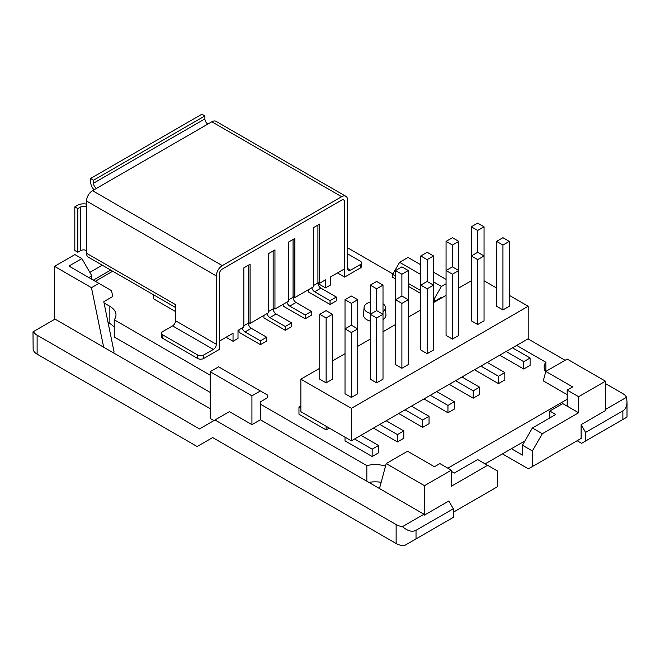 <?xml version="1.0" encoding="UTF-8"?>
<svg xmlns="http://www.w3.org/2000/svg" width="660" height="660" viewBox="0 0 660 660"><rect width="100%" height="100%" fill="white"/><g stroke="black" fill="none" stroke-linecap="round" stroke-linejoin="round"><path stroke-width="0.99" d="M549.788 417.937L549.788 411.048L562.716 403.582L567.188 406.164L567.188 390.085L578.622 396.693L605.476 381.191L605.476 410.586L581.113 424.652L581.113 438.43L532.381 466.57L532.381 450.953L522.439 445.211L522.439 455.087L511.401 448.709M396.132 524.56A14.066 8.118 180 0 0 402.443 526.663C407.616 531.028 412.145 532.24 416.023 530.302L453.321 508.769L453.321 517.382L404.093 545.803A14.066 8.118 180 0 1 396.132 543.51L212.652 437.572L197.134 446.531L37.117 354.148L37.117 335.197L199.477 428.934L214.995 419.974L396.132 524.56L396.132 543.51M626.86 417.186L581.608 443.314L577.137 440.731L581.113 438.43M502.45 453.882L528.404 468.864L532.381 466.57M451.333 471.331L454.311 473.055L477.683 459.558L497.574 471.042L497.574 486.659L453.321 512.218M487.624 465.3L451.333 486.263L451.333 470.184L439.89 463.584L434.42 466.736L407.575 451.234L386.191 463.584L424.479 485.686L451.333 470.184M210.16 408.688L55.019 319.118L33 331.832L33.14 349.552A14.066 8.118 0 0 0 37.117 354.148M93.307 280.137L110.731 270.08M88.836 277.546L91.814 275.83L91.814 279.271M91.814 275.83L81.873 258.604L74.91 254.587L54.524 266.351L91.476 287.686L98.934 283.387L111.548 290.664L112.744 296.522L103.793 301.694L114.106 352.085L113.116 352.663M103.653 347.201L91.476 287.686M54.524 319.407L54.524 266.351M581.113 424.652L585.585 432.407L585.585 441.02M605.476 409.439L626.521 397.287L627 401.767C626.934 406.189 625.564 409.225 622.883 410.875L585.585 432.407M453.321 508.769L448.841 501.014L424.479 515.081L424.479 485.686M81.873 258.604L68.945 266.062L98.934 283.387M260.387 419.768L260.387 401.858L267.349 397.84L267.349 394.969L260.387 390.951L251.93 395.827L251.93 424.652L260.387 419.768L423.984 514.222L424.479 515.081M251.93 424.652L229.416 411.65L214.995 419.974M402.443 526.663L423.984 514.222M379.5 488.54L386.191 463.584M33.478 331.559A14.066 8.118 0 0 0 37.117 335.197M260.387 390.951L218.617 366.836L210.16 371.712L210.16 418.448L213.898 420.61M102.275 265.196L89.826 272.382M210.16 371.712L251.93 395.827M441.383 298.048L441.383 297.355L434.42 301.381L434.42 298.51L441.383 286.448L446.061 283.75M626.521 397.287A14.066 8.118 0 0 0 622.883 393.649L605.476 383.6M567.188 394.68L543.279 380.878L545.803 371.423L567.188 359.081L605.476 381.191M567.188 390.085L572.657 386.933L545.803 371.423M567.188 406.164L578.622 412.764L542.322 433.727L532.381 427.985L555.753 414.488L549.788 411.048M578.622 396.693L578.622 412.764M532.381 450.953L542.322 433.727M522.439 445.211L532.381 427.985M528.008 338.869L565.1 360.286M420.799 274.56L399.613 262.334L408.07 257.458L420.799 264.8M433.529 272.151L446.061 279.386M441.383 286.448L433.529 281.911M399.613 262.334L392.65 274.395L392.65 277.266L395.538 278.924M408.268 286.275L420.799 293.51M433.529 300.861L434.42 301.381M392.65 274.395L395.538 276.053M408.268 283.404L420.799 290.639M433.529 297.99L434.42 298.51M370.276 313.302A10.7 6.179 180 0 1 364.064 307.461A10.7 6.179 180 0 1 367.191 303.328A10.7 6.179 180 0 1 370.276 302.082M383.006 303.765A10.7 6.179 180 0 1 385.44 307.461A10.7 6.179 180 0 1 383.006 311.619M385.44 307.461L385.918 314.919A11.179 6.452 180 0 1 383.006 319.506M372.166 456.522L372.166 449.171L378.535 445.492L378.535 452.842L372.166 456.522L345.015 440.847L345.015 437.167M473.212 398.186L479.572 394.507L479.572 387.156L473.212 390.835L473.212 398.186L449.237 384.343M447.95 412.764L454.311 409.093L454.311 401.742L447.95 405.421L447.95 412.764L423.984 398.929M373.461 428.101L397.427 441.936L403.788 438.257L403.788 430.914L386.191 420.75M523.726 369.014L530.095 365.343L530.095 357.992L523.726 361.663L523.726 369.014L499.76 355.179M422.689 427.35L429.049 423.679L429.049 416.328L422.689 419.999L422.689 427.35L398.722 413.515M498.465 383.6L504.834 379.921L504.834 372.578L498.465 376.249L498.465 383.6L474.499 369.765M370.276 321.073A11.179 6.452 180 0 1 363.586 314.919L364.064 307.461M239.052 329.769L239.052 332.293L260.436 344.644L266.698 341.022L266.698 337.235L260.436 340.849L245.017 331.955A4.216 2.434 -120 0 1 242.187 327.962M317.947 283.511L325.528 287.884L330.495 285.013L330.495 276.977L344.421 268.933L344.421 201.762A4.216 2.434 120 0 0 343.645 199.889M263.917 315.414L263.917 317.947L285.293 330.289L291.563 326.667L291.563 322.88L285.293 326.502L269.882 317.6A4.216 2.434 -120 0 1 267.052 313.607M347.605 253.836L360.286 261.154A4.216 2.434 180 0 1 361.515 262.878L361.515 266.326A4.216 2.434 180 0 1 360.286 268.051L344.619 277.093L344.619 201.869A4.216 2.434 120 0 0 343.745 199.939A4.216 2.434 120 0 0 341.632 200.153L222.296 269.049A4.216 2.434 120 0 0 219.31 274.222L219.31 349.437L203.651 358.479A4.216 2.434 180 0 1 197.678 358.479L197.678 355.03A4.216 2.434 180 0 0 203.651 355.03L213.345 349.437A4.216 2.434 120 0 0 216.332 344.272L216.332 275.938A8.44 4.876 120 0 1 222.296 265.609L341.632 196.705A8.44 4.876 -60 0 1 345.856 196.284A8.44 4.876 -60 0 1 347.605 200.153L347.605 268.48A4.216 2.434 -60 0 0 348.48 270.41A4.216 2.434 -60 0 0 350.584 270.204L360.286 264.602L360.286 268.051M337.458 272.959L344.619 277.093M175.552 307.502L88.291 257.128A8.44 4.876 -60 0 1 86.543 253.258L175.552 304.648L175.552 320.727A4.216 2.434 120 0 1 172.573 325.891L162.871 331.493A4.216 2.434 0 0 0 161.642 333.217L161.642 336.658A4.216 2.434 0 0 0 162.871 338.382L197.678 358.479M226.075 337.26L233.038 341.286L238.012 338.415L238.012 330.371L243.829 327.013L243.829 267.877L250.09 264.256L250.09 323.4L248.3 322.361L248.3 323.169A4.216 2.434 -120 0 0 251.287 328.334L266.698 337.235M308.665 289.575L308.665 292.108L330.049 304.45L336.311 300.836L336.311 297.041L320.9 288.139L314.638 291.761L330.049 300.663L336.311 297.041M283.808 303.93L283.808 306.463L305.184 318.805L311.454 315.183L311.454 311.396L305.184 315.018L289.773 306.116A4.216 2.434 -120 0 1 286.943 302.123M329.307 428.101L326.123 429.932L298.972 414.257L298.972 406.906L300.861 405.817M567.188 399.275L447.851 468.171M516.664 345.419L545.845 362.266A21.095 12.177 0 0 0 544.096 367.117A21.095 12.177 0 0 0 545.713 371.786M347.605 247.805L392.906 273.958M437.407 299.656L438.001 300.003M95.296 281.284L112.72 271.227M210.16 375.161L114.23 319.77A21.095 12.177 0 0 0 115.979 314.919A21.095 12.177 0 0 0 109.857 306.339L104.066 302.989M385.506 466.141A21.095 12.177 180 0 0 366.836 465.613L260.387 404.151M545.845 362.266L545.845 371.407M485.141 463.864L524.923 440.905M108.058 322.525L109.857 323.565A21.095 12.177 0 0 1 114.23 327.286M114.23 319.77L114.23 336.996L210.16 392.386M366.836 465.613L366.836 481.231M368.866 482.402A21.095 12.177 180 0 1 381.166 482.32M351.384 440.847L528.206 338.753L528.206 306.257L351.384 408.342L351.384 440.847L300.861 411.675L300.861 379.178L319.753 368.272M351.384 408.342L300.861 379.178M332.483 360.921L345.015 353.686M357.745 346.335L370.276 339.1M383.006 331.749L395.538 324.514M408.268 317.163L420.799 309.936M433.529 302.585L446.061 295.35M458.791 287.999L471.322 280.764M458.791 241.378L458.791 335.428L452.422 339.1L446.061 335.428L446.061 270.542L452.422 266.871L458.791 270.542L452.422 274.222L446.061 270.542L446.061 241.378L452.422 245.05L458.791 241.378L452.422 237.699L446.061 241.378M427.16 281.449L433.529 285.128L433.529 350.006L427.16 353.686L420.799 350.006L420.799 285.128L427.16 281.449L427.16 259.636L420.799 255.956L427.16 252.285L433.529 255.956L427.16 259.636M401.899 368.272L395.538 364.592L395.538 299.714L401.899 296.035L408.268 299.714L401.899 303.385L401.899 368.272L408.268 364.592L408.268 270.542L401.899 274.222L401.899 296.035M477.683 252.285L477.683 230.464L484.052 226.792L484.052 320.842L477.683 324.514L477.683 259.636L471.322 255.956L477.683 252.285L484.052 255.956L477.683 259.636M477.683 230.464L471.322 226.792L471.322 320.842L477.683 324.514M351.384 332.558L357.745 328.878L351.384 325.207L351.384 303.385L357.745 299.714L357.745 393.764L351.384 397.435L351.384 332.558L345.015 328.878L345.015 393.764L351.384 397.435M332.483 314.292L332.483 379.178L326.123 382.849L326.123 317.971L332.483 314.292L326.123 310.621L319.753 314.292L319.753 379.178L326.123 382.849M509.305 241.378L509.305 306.257L502.945 309.936L496.576 306.257L496.576 241.378L502.945 237.699L509.305 241.378L502.945 245.05L502.945 309.936M370.276 285.128L376.645 281.449L383.006 285.128L376.645 288.799L370.276 285.128L370.276 314.292L376.645 310.621L383.006 314.292L383.006 379.178L376.645 382.849L376.645 317.971L370.276 314.292L370.276 379.178L376.645 382.849M484.052 280.764L496.576 287.999M509.305 295.35L528.206 306.257M383.006 285.128L383.006 314.292L376.645 317.971M351.384 303.385L345.015 299.714L345.015 328.878L351.384 325.207M345.015 299.714L351.384 296.035L357.745 299.714M376.645 288.799L376.645 310.621M452.422 339.1L452.422 274.222M420.799 255.956L420.799 285.128L427.16 288.799L433.529 285.128L433.529 255.956M427.16 353.686L427.16 288.799M401.899 303.385L395.538 299.714L395.538 270.542L401.899 266.871L408.268 270.542M401.899 274.222L395.538 270.542M452.422 266.871L452.422 245.05M319.753 314.292L326.123 317.971M471.322 226.792L477.683 223.113L484.052 226.792M502.945 245.05L496.576 241.378M397.427 441.936L397.427 434.585L403.788 430.914M379.822 424.421L397.427 434.585M455.606 380.671L473.212 390.835M479.572 387.156L461.967 377M430.345 395.257L447.95 405.421M454.311 401.742L436.714 391.578M405.083 409.835L422.689 419.999M429.049 416.328L411.452 406.164M298.972 406.906L300.861 408.004M326.123 426.261L326.123 429.932M506.129 351.499L523.726 361.663M530.095 357.992L512.49 347.828M504.834 372.578L487.228 362.414M498.465 376.249L480.868 366.085M378.535 445.492L360.929 435.328M354.56 439.007L372.166 449.171M153.475 294.756L153.475 298.79L175.552 311.545M233.038 341.286L233.038 333.242L219.31 341.171M325.528 287.884L325.528 279.848L319.704 283.206L319.704 224.062L313.442 227.684L313.442 286.82L294.847 297.561L294.847 238.417L288.577 242.038L288.577 301.174L274.956 309.045L274.956 249.901L268.686 253.523L268.686 312.659L250.09 323.4M361.515 262.878A4.216 2.434 180 0 1 360.286 264.602M80.578 206.984L80.578 250.618L77.797 252.227L77.797 208.593L80.578 206.984A4.216 2.434 180 0 1 86.543 206.984L86.543 201.011L216.332 275.938M77.797 208.593L74.811 206.869L74.811 250.503L77.797 252.227M74.811 206.869L77.599 205.26A8.44 4.876 0 0 1 86.543 204.146M80.578 250.618A4.216 2.434 180 0 1 86.543 250.618L86.543 253.258M86.543 201.011A8.44 4.876 120 0 1 92.515 190.674L96.492 188.38A4.216 2.434 -120 0 1 93.505 183.216L93.505 180.23L90.527 178.505L90.527 181.492A8.44 4.876 60 0 0 94.034 189.799M90.527 178.505L201.91 114.196L204.889 115.921L93.505 180.23M341.632 196.705L211.852 121.778L207.875 124.072A4.216 2.434 -120 0 1 204.889 118.907L204.889 115.921M211.852 121.778A8.44 4.876 -60 0 1 216.076 121.357L345.856 196.284M161.642 333.217A4.216 2.434 0 0 0 162.871 334.942L197.678 355.03M319.704 283.206L317.914 282.175L317.914 282.975A4.216 2.434 -120 0 0 320.9 288.139M294.847 297.561L293.057 296.53L293.057 297.33A4.216 2.434 -120 0 0 296.035 302.495L311.454 311.396M274.956 309.045L273.166 308.005L273.166 308.814A4.216 2.434 -120 0 0 276.144 313.978L291.563 322.88M317.914 225.101L317.914 282.175M330.049 304.45L330.049 300.663M311.8 287.768A4.216 2.434 -120 0 0 314.638 291.761M293.057 239.456L293.057 296.53M305.184 318.805L305.184 315.018M273.166 250.94L273.166 308.005M285.293 330.289L285.293 326.502M248.3 265.287L248.3 322.361M260.436 344.644L260.436 340.849M416.023 530.302L416.023 538.915M622.883 419.488L622.883 410.875M109.857 306.339L109.857 323.565M251.287 328.334L245.017 331.955M350.584 270.204L347.605 268.48M203.651 358.479L203.651 355.03M86.543 206.984L86.543 250.618M175.552 320.727L216.332 344.272M204.889 118.907L93.505 183.216M207.875 124.072L96.492 188.38M92.515 190.674L222.296 265.609M172.573 325.891L213.345 349.437M162.871 334.942L162.871 338.382M317.914 282.975L313.442 285.557M293.057 297.33L288.577 299.912M296.035 302.495L289.773 306.116M273.166 308.814L268.686 311.396M276.144 313.978L269.882 317.6M248.3 323.169L243.829 325.751M627 417.103L627 401.767"/></g></svg>
